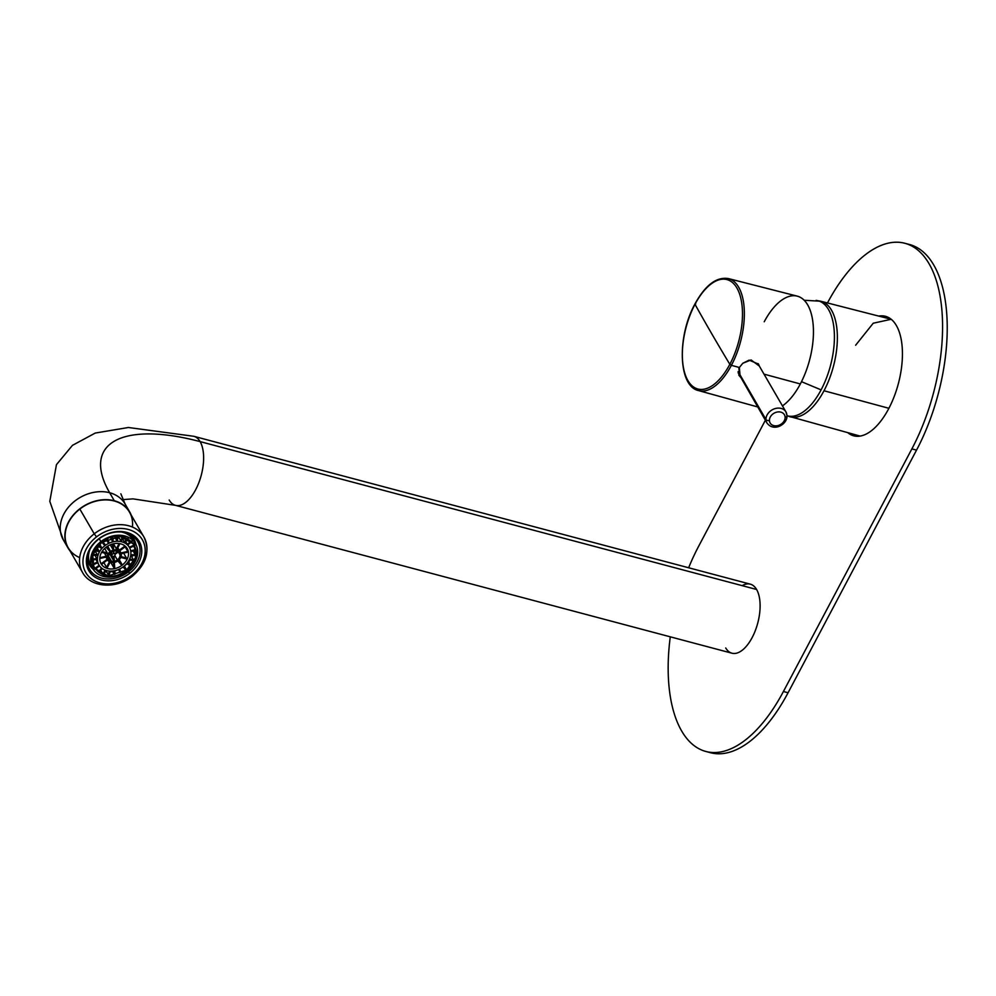 <?xml version="1.0" encoding="UTF-8"?>
<svg xmlns="http://www.w3.org/2000/svg" width="996" height="996" viewBox="0 0 996 996"><rect width="100%" height="100%" fill="white"/><g stroke="black" fill="none" stroke-linecap="round" stroke-linejoin="round"><path stroke-width="1.49" d="M764.231 321.77A58.664 28.224 -75.1 0 1 807.681 304.901A58.664 28.224 -75.1 0 1 800.336 383.958A58.664 28.224 104.9 0 1 782.445 405.882A58.664 28.224 -75.1 0 0 800.336 383.958L764.019 374.147L800.336 383.958A58.664 28.224 104.9 0 0 797.211 296.123L728.325 278.556C716.41 276.701 705.28 285.167 694.947 303.967C676.994 336.324 678.102 386.336 698.557 390.594A57.955 27.876 -75.1 0 0 731.4 365.333L739.368 367.487L740.128 376.787L738.982 375.343L739.368 367.487L731.4 365.333A57.955 27.876 -75.1 0 0 728.325 278.556A57.955 27.876 104.9 0 1 731.4 365.333A57.955 27.876 104.9 0 1 698.557 390.594L757.62 406.916M742.804 363.254L739.368 367.487L742.804 363.254L749.129 360.141L758.504 364.088L759.326 366.055L751.096 359.954L742.804 363.254M758.927 365.358L758.292 363.752L758.927 365.358M738.795 374.994L739.742 376.102L738.783 367.325M694.996 304.29A56.61 27.228 104.9 0 1 736.916 288.018A56.61 27.228 104.9 0 1 729.831 364.312A3297.507 1252.607 -152.1 0 1 712.003 334.195A3297.507 1252.607 -152.1 0 1 694.996 304.29A3297.507 1252.607 27.9 0 0 712.003 334.195A3297.507 1252.607 27.9 0 0 729.831 364.312A56.61 27.228 104.9 0 1 687.912 380.584A56.61 27.228 104.9 0 1 694.996 304.29A56.61 27.228 -75.1 0 0 687.912 380.584A56.61 27.228 -75.1 0 0 729.831 364.312L731.4 365.333L729.831 364.312A56.61 27.228 -75.1 0 0 736.916 288.018A56.61 27.228 -75.1 0 0 694.996 304.29L695.731 303.88M757.894 363.602L785.931 411.896A10.993 8.69 149.9 0 0 774.054 408.945A10.993 8.69 149.9 0 0 765.974 419.553A2.751 1.544 -1.8 0 0 769.435 420.474A8.242 6.511 149.9 0 0 777.49 425.678A8.242 6.511 149.9 0 0 785.109 417.262A2.751 1.544 -1.8 0 0 787.014 415.718A2.751 1.544 -1.8 0 0 786.877 415.27A2.751 1.544 178.2 0 1 787.014 415.718A2.751 1.544 178.2 0 1 785.109 417.262A8.242 6.511 149.9 0 0 777.054 412.07A8.242 6.511 149.9 0 0 769.435 420.474A2.751 1.544 178.2 0 1 765.974 419.553A10.993 8.69 -30.1 0 1 774.054 408.945A10.993 8.69 -30.1 0 1 785.931 411.896L787.014 415.718A59.548 28.647 -75.1 0 0 821.102 389.872A59.548 28.647 -75.1 0 0 816.035 300.381A59.548 28.647 104.9 0 1 821.102 389.872L801.506 381.68L821.102 389.872A59.548 28.647 104.9 0 1 787.014 415.73C787.487 424.383 773.655 432.426 766.92 422.927A10.993 8.69 -30.1 0 1 765.974 419.553A10.993 8.69 149.9 0 0 766.92 422.927L738.161 372.778M738.136 371.608L765.974 419.553L738.136 371.608M785.109 417.262A8.242 6.511 -30.1 0 1 777.49 425.678A8.242 6.511 -30.1 0 1 769.435 420.474A8.242 6.511 -30.1 0 1 777.054 412.07A8.242 6.511 -30.1 0 1 785.109 417.262M786.877 415.27A10.993 8.69 149.9 0 0 785.931 411.896M818.413 300.854A59.785 28.76 104.9 0 1 820.816 301.253A59.785 28.76 104.9 0 1 824.003 390.756A59.785 28.76 -75.1 0 0 820.816 301.253A59.785 28.76 -75.1 0 0 818.413 300.854M804.158 300.244L820.816 301.253L891.196 319.28L873.243 323.214L855.639 345.226M888.905 408.298L824.003 390.756A59.785 28.76 104.9 0 1 790.114 416.801A59.785 28.76 104.9 0 1 787.836 415.942A59.785 28.76 -75.1 0 0 790.114 416.801A59.785 28.76 -75.1 0 0 824.003 390.756L888.905 408.298M860.158 436.086L787.014 415.78M708.206 752.005A137.398 66.085 -75.1 0 0 788.073 692.755L916.532 450.13A137.398 66.085 -75.1 0 0 933.725 264.973A137.398 66.085 -75.1 0 0 907.182 243.983A137.398 66.085 104.9 0 1 909.535 244.518A137.398 66.085 104.9 0 1 933.725 264.973A137.398 66.085 104.9 0 1 916.532 450.13L911.875 448.897L783.416 691.51L911.875 448.897L916.532 450.13L788.073 692.755L783.416 691.51L788.073 692.755A137.398 66.085 104.9 0 1 710.509 752.715L705.853 751.47A137.398 66.085 -75.1 0 0 783.416 691.51A137.398 66.085 104.9 0 1 681.662 731.002A137.398 66.085 -75.1 0 0 705.853 751.47M878.945 316.056A61.827 29.743 104.9 0 1 885.469 316.305A61.827 29.743 104.9 0 1 896.363 325.518A61.827 29.743 -75.1 0 0 878.945 316.056M887.747 317.126A61.827 29.743 -75.1 0 0 883.726 317.276A61.827 29.743 104.9 0 1 887.747 317.126M765.364 420.25L698.856 545.858A137.398 66.085 -75.1 0 0 688.634 567.77A137.398 66.085 104.9 0 1 698.856 545.858L765.364 420.25M670.283 636.818A137.398 66.085 -75.1 0 0 681.662 731.002A137.398 66.085 104.9 0 1 670.283 636.818M911.875 448.897A137.398 66.085 -75.1 0 0 929.069 263.741A137.398 66.085 -75.1 0 0 904.878 243.273A137.398 66.085 -75.1 0 0 827.477 302.946A137.398 66.085 104.9 0 1 929.069 263.741A137.398 66.085 104.9 0 1 911.875 448.897M847.932 432.799A61.827 29.743 -75.1 0 0 891.594 402.758A61.827 29.743 -75.1 0 0 896.363 325.518A61.827 29.743 104.9 0 1 894.097 396.781A61.827 29.743 104.9 0 1 853.721 435.825A61.827 29.743 104.9 0 1 847.932 432.799M852.688 434.107A61.827 29.743 -75.1 0 0 856.099 436.236A61.827 29.743 104.9 0 1 852.688 434.107M132.393 527.033A35.445 28.013 149.9 0 0 116.171 501.573A35.445 28.013 149.9 0 0 79.842 509.056A35.445 28.013 149.9 0 0 79.692 557.623M132.231 575.613A35.445 28.013 149.9 0 0 143.885 536.919A35.445 28.013 149.9 0 0 94.222 533.819L79.842 509.056A35.445 28.013 -30.1 0 1 129.505 512.156L143.885 536.919C150.296 550.925 146.474 564.01 132.443 576.161L132.231 575.613M132.443 576.161C116.358 589.321 90.798 587.827 82.568 572.513L68.189 547.75A35.445 28.013 -30.1 0 1 79.842 509.056L94.222 533.819A35.445 28.013 149.9 0 0 82.568 572.513A35.445 28.013 -30.1 0 1 94.222 533.819L96.537 536.894A32.706 25.834 149.9 0 0 88.37 576.099A32.706 25.834 149.9 0 0 131.597 575.451L132.443 576.161L131.597 575.451A32.706 25.834 149.9 0 0 139.776 536.234A32.706 25.834 149.9 0 0 96.537 536.894L94.222 533.819A35.445 28.013 -30.1 0 1 143.885 536.919M98.766 539.073A27.751 21.924 -30.1 0 1 137.647 541.513A27.751 21.924 -30.1 0 1 128.521 571.804L127.762 570.496L128.521 571.804A27.751 21.924 -30.1 0 1 89.64 569.376A27.751 21.924 -30.1 0 1 98.766 539.073A27.751 21.924 149.9 0 0 91.831 572.351A27.751 21.924 149.9 0 0 128.521 571.804L129.679 573.335A29.133 23.02 149.9 0 0 136.962 538.413A29.133 23.02 149.9 0 0 98.455 538.998A29.133 23.02 149.9 0 0 91.171 573.92A29.133 23.02 149.9 0 0 129.679 573.335A29.133 23.02 -30.1 0 1 91.171 573.92A29.133 23.02 -30.1 0 1 98.455 538.998L98.455 538.998A29.133 23.02 -30.1 0 1 136.962 538.413A29.133 23.02 -30.1 0 1 129.679 573.335L128.521 571.804A27.751 21.924 149.9 0 0 135.468 538.525A27.751 21.924 149.9 0 0 98.766 539.073M131.597 575.451A32.706 25.834 -30.1 0 1 88.37 576.099A32.706 25.834 -30.1 0 1 96.537 536.894A32.706 25.834 -30.1 0 1 139.776 536.234A32.706 25.834 -30.1 0 1 131.597 575.451M114.316 500.751A35.719 28.224 149.9 0 0 75.323 512.778A35.719 28.224 149.9 0 0 67.952 547.887A35.719 28.224 149.9 0 0 69.944 550.763A35.719 28.224 -30.1 0 1 73.853 514.347A35.719 28.224 -30.1 0 1 114.316 500.751L109.66 492.734L114.316 500.751A35.719 28.224 -30.1 0 1 131.26 515.181A35.719 28.224 149.9 0 0 129.741 512.019A35.719 28.224 149.9 0 0 114.316 500.751M66.047 543.629A35.719 28.224 -30.1 0 1 63.308 539.869A35.719 28.224 -30.1 0 1 70.679 504.76A35.719 28.224 -30.1 0 1 109.66 492.734A35.719 28.224 149.9 0 0 70.679 504.76A35.719 28.224 149.9 0 0 63.308 539.869A35.719 28.224 149.9 0 0 66.047 543.629M200.121 441.614A167.627 63.669 27.9 0 0 109.66 492.734A35.719 28.224 -30.1 0 1 125.098 504.001A35.719 28.224 149.9 0 0 109.66 492.734A167.627 63.669 -152.1 0 1 200.121 441.614A35.719 17.181 -75.1 0 0 193.822 436.298A35.719 17.181 104.9 0 1 200.121 441.614A35.719 17.181 104.9 0 1 198.802 482.799A35.719 17.181 104.9 0 1 175.483 505.346A35.719 17.181 -75.1 0 0 198.802 482.799A35.719 17.181 -75.1 0 0 200.121 441.614L756.599 589.483L200.121 441.614M67.952 547.887L63.308 539.869L49.8 501.362L56.448 464.659L72.459 445.349L95.243 433.061L128.409 427.496L193.822 436.298L750.312 584.154A35.719 17.181 104.9 0 1 756.599 589.483A35.719 17.181 104.9 0 1 755.292 630.655A35.719 17.181 104.9 0 1 731.96 653.214L175.483 505.346A35.719 17.181 -75.1 0 1 169.196 500.029M725.723 647.973A35.719 17.181 -75.1 0 0 752.167 637.552A35.719 17.181 -75.1 0 0 756.599 589.483A35.719 17.181 -75.1 0 0 742.294 585.611M111.938 555.058A1.643 1.307 149.9 0 0 113.096 556.428L113.32 560.188L110.058 554.56L113.32 560.188A6.188 4.88 149.9 0 0 114.241 559.976L114.017 556.216A1.643 1.307 149.9 0 0 114.988 554.374L118.375 551.859L114.988 554.374A1.643 1.307 -30.1 0 1 114.017 556.216L114.241 559.976A6.188 4.88 -30.1 0 1 113.32 560.188L113.096 556.428A1.643 1.307 -30.1 0 1 111.938 555.058L109.187 554.336L111.938 555.058M112.349 554.274L111.191 552.282L112.349 554.274L109.747 553.589L112.349 554.274A1.643 1.307 -30.1 0 1 114.191 553.676A1.643 1.307 149.9 0 0 112.349 554.274M112.872 551.411L114.191 553.676L112.872 551.411M113.071 551.348L114.49 553.801A1.643 1.307 149.9 0 0 114.191 553.676A1.643 1.307 -30.1 0 1 114.49 553.801L113.071 551.348M117.428 540.118L118.3 536.383L120.678 540.542A17.592 13.894 -30.1 0 1 121.089 540.654L121.773 541.812A17.592 13.894 149.9 0 0 105.053 545.571L104.381 544.414A17.592 13.894 -30.1 0 1 104.767 544.127L102.663 541.662L104.767 544.127A17.592 13.894 149.9 0 0 104.381 544.414A17.592 13.894 149.9 0 0 103.995 544.7L101.891 542.235L103.995 544.7A17.592 13.894 -30.1 0 1 104.381 544.414L105.053 545.571A17.592 13.894 149.9 0 0 97.446 559.951L96.774 558.781A17.592 13.894 -30.1 0 1 96.749 558.395L94.969 555.32L96.749 558.395L91.943 559.466L96.749 558.395A17.592 13.894 149.9 0 0 96.774 558.781A17.592 13.894 149.9 0 0 96.799 559.179L91.931 560.275L96.799 559.179A17.592 13.894 -30.1 0 1 96.774 558.781L97.446 559.951A17.592 13.894 -30.1 0 1 105.053 545.571A17.592 13.894 -30.1 0 1 121.773 541.812A17.592 13.894 -30.1 0 1 130.874 552.431A17.592 13.894 -30.1 0 1 123.255 566.811A17.592 13.894 -30.1 0 1 106.547 570.571A17.592 13.894 -30.1 0 1 97.446 559.951A17.592 13.894 149.9 0 0 98.953 565.018A17.592 13.894 149.9 0 0 106.547 570.571A17.592 13.894 149.9 0 0 123.255 566.811A17.592 13.894 149.9 0 0 130.874 552.431A17.592 13.894 149.9 0 0 129.368 547.364A17.592 13.894 149.9 0 0 121.773 541.812L121.089 540.654A17.592 13.894 -30.1 0 1 121.5 540.766L123.529 536.919L121.5 540.766A17.592 13.894 149.9 0 0 121.089 540.654A17.592 13.894 149.9 0 0 120.678 540.542L118.287 536.421L117.428 540.118A17.592 13.894 149.9 0 0 116.532 540.118L114.565 536.732L116.532 540.118A17.592 13.894 -30.1 0 1 117.428 540.118M117.391 536.421L116.532 540.118L117.391 536.421M132.182 556.465L131.646 555.544L132.182 556.465M106.273 539.471L107.892 542.272A17.592 13.894 -30.1 0 1 108.763 541.861L107.568 538.848L108.763 541.861A17.592 13.894 149.9 0 0 107.892 542.272L106.273 539.471M110.444 537.74L112.162 540.704A17.592 13.894 -30.1 0 1 113.083 540.492L112.872 537.056L113.083 540.492A17.592 13.894 149.9 0 0 112.162 540.704L110.444 537.74M130.289 564.695L128.671 561.918A23.356 18.451 149.9 0 0 130.202 559.914A23.356 18.451 -30.1 0 1 128.671 561.918L130.289 564.695L127.289 562.877L130.289 564.695A23.356 18.451 -30.1 0 1 129.667 565.392A23.356 18.451 149.9 0 0 130.289 564.695M124.388 566.014A23.356 18.451 149.9 0 0 126.965 563.761A23.356 18.451 -30.1 0 1 124.388 566.014L126.679 569.961L124.388 566.014A23.356 18.451 -30.1 0 1 124.338 566.064A23.356 18.451 149.9 0 0 124.388 566.014M101.642 542.422L120.105 536.433L134.36 544.463L135.568 557.523L126.679 569.961L108.203 575.949L93.96 567.919L92.74 554.859L101.642 542.422C77.178 559.939 103.771 589.184 126.679 569.961C151.143 552.444 124.55 523.199 101.642 542.422M134.472 544.887L133.377 542.982L134.472 544.887L129.318 547.277L134.472 544.887A23.356 18.451 -30.1 0 1 134.759 545.596A23.356 18.451 149.9 0 0 134.472 544.887M134.037 546.866A23.356 18.451 149.9 0 0 133.937 545.982A23.356 18.451 -30.1 0 1 134.037 546.866L135.643 549.643L134.037 546.866M135.693 550.427A23.356 18.451 149.9 0 0 135.643 549.643L130.65 550.763L135.643 549.643A23.356 18.451 -30.1 0 1 135.693 550.427L130.787 551.535L135.693 550.427M133.688 551.983A23.356 18.451 149.9 0 0 133.9 550.838A23.356 18.451 -30.1 0 1 133.688 551.983L135.307 554.76L133.688 551.983M135.12 555.569A23.356 18.451 149.9 0 0 135.307 554.76L130.8 554.722L135.307 554.76A23.356 18.451 -30.1 0 1 135.12 555.569L130.675 555.544L135.12 555.569M131.858 557.113A23.356 18.451 149.9 0 0 132.58 555.556A23.356 18.451 -30.1 0 1 131.858 557.113L133.476 559.889L131.858 557.113M133.053 560.673A23.356 18.451 149.9 0 0 133.476 559.889L129.667 558.88L133.476 559.889A23.356 18.451 -30.1 0 1 133.053 560.673L129.306 559.677L133.053 560.673M106.697 539.259L107.892 542.272L106.697 539.259M111.963 537.28L112.162 540.704L111.963 537.28M112.361 544.065L112.66 548.945L110.257 544.812L112.66 548.945L112.361 544.065M113.569 548.734L113.283 543.828L113.569 548.734A7.557 5.976 149.9 0 0 112.66 548.945A7.557 5.976 -30.1 0 1 113.569 548.734M122.695 536.744L120.678 540.542L122.695 536.744M119.109 543.517L116.333 548.759L113.457 543.779L116.333 548.759A7.557 5.976 -30.1 0 1 116.756 548.846L117.428 550.016A7.557 5.976 149.9 0 0 110.245 551.635L109.572 550.464A7.557 5.976 -30.1 0 1 109.958 550.19L106.933 546.642L109.958 550.19L107.643 546.182L109.958 550.19A7.557 5.976 149.9 0 0 109.572 550.464A7.557 5.976 149.9 0 0 109.199 550.763L106.149 547.202L109.199 550.763A7.557 5.976 -30.1 0 1 109.572 550.464L110.245 551.635A7.557 5.976 149.9 0 0 106.97 557.81L106.298 556.64A7.557 5.976 -30.1 0 1 106.286 556.241L99.824 557.698L106.286 556.241L104.456 553.079L106.286 556.241A7.557 5.976 149.9 0 0 106.298 556.64L106.97 557.81A7.557 5.976 -30.1 0 1 110.245 551.635A7.557 5.976 -30.1 0 1 117.428 550.016L116.756 548.846A7.557 5.976 149.9 0 0 116.333 548.759L119.109 543.517M117.154 548.97L119.956 543.667L117.154 548.97A7.557 5.976 149.9 0 0 116.756 548.846A7.557 5.976 -30.1 0 1 117.154 548.97M127.538 538.301L124.351 541.961L122.52 538.824L124.351 541.961A17.592 13.894 -30.1 0 1 125.023 542.372L128.26 538.662L125.023 542.372A17.592 13.894 149.9 0 0 124.351 541.961L127.538 538.301M131.609 541.04L127.264 544.264L125.708 541.587L127.264 544.264A17.592 13.894 -30.1 0 1 127.762 544.849L132.157 541.575L127.762 544.849A17.592 13.894 149.9 0 0 127.264 544.264L131.609 541.04M124.973 545.982L119.259 550.24L117.802 547.738L119.259 550.24A7.557 5.976 -30.1 0 1 119.757 550.825L125.558 546.493L119.757 550.825A7.557 5.976 149.9 0 0 119.259 550.24L124.973 545.982M117.653 551.435L114.49 553.801L117.653 551.435M129.679 547.949L134.759 545.596L129.679 547.949M125.147 546.804L127.812 551.398L120.964 552.942L127.812 551.398L125.147 546.804M121.201 553.689L127.862 552.195L121.201 553.689M123.641 553.141L126.492 558.034L121.089 556.602L126.492 558.034L123.641 553.141M120.79 557.411L126.069 558.818A15.114 11.94 149.9 0 0 126.492 558.034A15.114 11.94 -30.1 0 1 126.069 558.818L120.79 557.411M126.704 563.599L129.667 565.392L126.704 563.599M100.235 570.82L100.235 570.82A23.356 18.451 149.9 0 0 101.355 571.231L102.962 574.007A23.356 18.451 149.9 0 0 103.783 574.231L105.825 570.359L103.783 574.231A23.356 18.451 -30.1 0 1 102.962 574.007L101.355 571.231A23.356 18.451 -30.1 0 1 100.198 570.857M105.501 570.982L106.099 572.015L105.501 570.982M97.023 555.332A17.592 13.894 -30.1 0 1 97.222 554.511L94.906 550.539L97.222 554.511L92.865 554.486L97.222 554.511A17.592 13.894 149.9 0 0 97.023 555.332L92.616 555.307L97.023 555.332M98.38 551.46A17.592 13.894 -30.1 0 1 98.791 550.676L96.786 547.215L98.791 550.676L95.081 549.692L98.791 550.676A17.592 13.894 149.9 0 0 98.38 551.46L94.62 550.464L98.38 551.46M100.758 547.837A17.592 13.894 -30.1 0 1 101.368 547.128L99.625 544.127L101.368 547.128L98.417 545.335L101.368 547.128A17.592 13.894 149.9 0 0 100.758 547.837L97.782 546.032L100.758 547.837M107.618 568.542A15.114 11.94 149.9 0 0 121.973 565.317A15.114 11.94 149.9 0 0 128.521 552.954A15.114 11.94 149.9 0 0 120.703 543.841A15.114 11.94 149.9 0 0 106.335 547.065A15.114 11.94 149.9 0 0 99.799 559.428A15.114 11.94 149.9 0 0 107.618 568.542A15.114 11.94 -30.1 0 1 101.082 563.773A15.114 11.94 -30.1 0 1 99.799 559.428A15.114 11.94 -30.1 0 1 106.335 547.065A15.114 11.94 -30.1 0 1 120.703 543.841A15.114 11.94 -30.1 0 1 127.227 548.609A15.114 11.94 -30.1 0 1 128.521 552.954L127.837 551.796A15.114 11.94 149.9 0 0 127.812 551.398A15.114 11.94 -30.1 0 1 127.837 551.796A15.114 11.94 -30.1 0 1 127.862 552.195A15.114 11.94 149.9 0 0 127.837 551.796L128.521 552.954A15.114 11.94 -30.1 0 1 121.973 565.317L121.3 564.147A15.114 11.94 149.9 0 0 121.686 563.861L119.259 559.69L121.686 563.861L118.636 560.3L121.686 563.861A15.114 11.94 -30.1 0 1 121.3 564.147L121.973 565.317A15.114 11.94 -30.1 0 1 107.618 568.542L106.933 567.384L107.618 568.542M125.944 568.841L123.828 566.363L125.944 568.841A23.356 18.451 -30.1 0 1 125.185 569.413A23.356 18.451 149.9 0 0 125.944 568.841M119.57 569.052A23.356 18.451 149.9 0 0 123.093 566.973A23.356 18.451 -30.1 0 1 119.57 569.052L120.765 572.04L119.57 569.04M119.894 572.439A23.356 18.451 149.9 0 0 120.765 572.04A23.356 18.451 -30.1 0 1 119.894 572.439L118.686 569.438L119.894 572.439M114.889 570.92A23.356 18.451 149.9 0 0 118.275 569.662A23.356 18.451 -30.1 0 1 114.889 570.92M114.167 574.294A23.356 18.451 149.9 0 0 115.075 574.082L114.876 570.658L115.075 574.082A23.356 18.451 -30.1 0 1 114.167 574.294L112.548 571.517L114.167 574.294L113.955 570.833L114.167 574.294M109.971 571.916A23.356 18.451 149.9 0 0 112.548 571.517A23.356 18.451 -30.1 0 1 109.971 571.916M108.39 574.829A23.356 18.451 149.9 0 0 109.286 574.829L110.158 571.094L109.286 574.829A23.356 18.451 -30.1 0 1 108.39 574.829L106.784 572.053L108.39 574.829L109.274 571.044L108.39 574.829M104.991 571.928A23.356 18.451 149.9 0 0 106.784 572.053A23.356 18.451 -30.1 0 1 104.991 571.928M98.255 571.903A23.356 18.451 149.9 0 0 98.94 572.314L102.202 568.567L98.94 572.314A23.356 18.451 -30.1 0 1 98.255 571.903L96.649 569.127L98.255 571.903L101.58 568.094L98.255 571.903M95.902 568.616A23.356 18.451 149.9 0 0 96.649 569.127A23.356 18.451 -30.1 0 1 95.902 568.616M94.583 568.641A23.356 18.451 149.9 0 0 95.081 569.226L99.525 565.915L95.081 569.226A23.356 18.451 -30.1 0 1 94.583 568.641L92.977 565.865L94.583 568.641L99.102 565.28L94.583 568.641M100.895 541.612A24.726 19.547 -30.1 0 1 133.601 541.114A24.726 19.547 -30.1 0 1 127.413 570.77A24.726 19.547 -30.1 0 1 94.72 571.268A24.726 19.547 -30.1 0 1 100.895 541.612L99.227 538.724L100.895 541.612A24.726 19.547 149.9 0 0 92.765 568.604A24.726 19.547 149.9 0 0 127.413 570.77A24.726 19.547 149.9 0 0 135.543 543.779A24.726 19.547 149.9 0 0 100.895 541.612M121.338 554.573A7.557 5.976 149.9 0 0 120.69 552.394A7.557 5.976 149.9 0 0 117.428 550.016A7.557 5.976 -30.1 0 1 121.338 554.573A7.557 5.976 -30.1 0 1 118.063 560.748A7.557 5.976 149.9 0 0 121.338 554.573M120.03 554.872L118.312 551.896L120.03 554.872A6.188 4.88 149.9 0 0 116.831 551.137A6.188 4.88 -30.1 0 1 119.508 553.091A6.188 4.88 -30.1 0 1 120.03 554.872A6.188 4.88 -30.1 0 1 117.354 559.926A6.188 4.88 149.9 0 0 120.03 554.872M114.677 567.322L114.378 562.429L114.677 567.322A15.114 11.94 -30.1 0 1 113.756 567.521L110.743 562.329L113.756 567.521A15.114 11.94 149.9 0 0 114.677 567.322M113.469 562.566L113.756 567.521L113.469 562.566M107.344 567.483L110.183 562.142L107.344 567.483A15.114 11.94 -30.1 0 1 106.933 567.384A15.114 11.94 149.9 0 0 107.344 567.483M106.535 567.272L103.87 562.665L106.535 567.272A15.114 11.94 149.9 0 0 106.933 567.384A15.114 11.94 -30.1 0 1 106.535 567.272L109.436 561.781L106.535 567.272M105.041 570.086L102.962 574.007L105.041 570.086M101.667 564.309L107.58 559.901L101.667 564.309A15.114 11.94 -30.1 0 1 101.169 563.736L100.496 562.566L101.169 563.736A15.114 11.94 149.9 0 0 101.667 564.309M107.195 559.242L101.169 563.736L107.195 559.242M92.69 565.068L97.708 562.74A17.592 13.894 -30.1 0 1 97.421 562.03L92.466 564.334L97.421 562.03L95.89 559.379L97.421 562.03A17.592 13.894 149.9 0 0 97.708 562.74L92.69 565.068M99.774 558.507L106.335 557.038A7.557 5.976 -30.1 0 1 106.298 556.64A7.557 5.976 149.9 0 0 106.335 557.038L99.774 558.507M101.604 552.319L106.883 553.726A7.557 5.976 -30.1 0 1 107.294 552.929L102.078 551.547L107.294 552.929L104.692 548.447L107.294 552.929A7.557 5.976 149.9 0 0 106.883 553.726L101.604 552.319M123.068 566.948L125.185 569.413L123.068 566.948M117.889 560.885L120.914 564.433A15.114 11.94 149.9 0 0 121.3 564.147A15.114 11.94 -30.1 0 1 120.914 564.433L117.889 560.885M134.286 541.836A24.726 19.547 149.9 0 0 132.032 538.114A24.726 19.547 149.9 0 0 131.534 537.541A24.726 19.547 149.9 0 0 128.148 534.678A24.726 19.547 149.9 0 0 127.463 534.254A24.726 19.547 149.9 0 0 123.155 532.449A24.726 19.547 149.9 0 0 122.334 532.225A24.726 19.547 149.9 0 0 121.313 532.001A24.726 19.547 -30.1 0 1 122.334 532.225A24.726 19.547 -30.1 0 1 123.155 532.449A24.726 19.547 -30.1 0 1 127.463 534.254A24.726 19.547 -30.1 0 1 128.148 534.678A24.726 19.547 -30.1 0 1 131.534 537.541A24.726 19.547 -30.1 0 1 132.032 538.114A24.726 19.547 -30.1 0 1 133.427 540.131L135.543 543.779M92.765 568.604L90.648 564.969A24.726 19.547 -30.1 0 1 89.802 563.263A24.726 19.547 -30.1 0 1 89.516 562.553A24.726 19.547 -30.1 0 1 88.569 558.233A24.726 19.547 -30.1 0 1 88.519 557.436A24.726 19.547 -30.1 0 1 88.943 552.817A24.726 19.547 -30.1 0 1 89.13 551.996A24.726 19.547 -30.1 0 1 89.827 549.78A24.726 19.547 149.9 0 0 89.13 551.996A24.726 19.547 149.9 0 0 88.943 552.817A24.726 19.547 149.9 0 0 88.519 557.436A24.726 19.547 149.9 0 0 88.569 558.233A24.726 19.547 149.9 0 0 89.516 562.553A24.726 19.547 149.9 0 0 89.802 563.263M110.88 562.367A7.557 5.976 -30.1 0 1 106.97 557.81A7.557 5.976 149.9 0 0 107.618 559.989A7.557 5.976 149.9 0 0 110.88 562.367A7.557 5.976 149.9 0 0 118.063 560.748A7.557 5.976 -30.1 0 1 110.88 562.367M111.477 561.246A6.188 4.88 149.9 0 0 117.354 559.926L114.801 555.531L117.354 559.926A6.188 4.88 -30.1 0 1 111.477 561.246L108.439 556.005L111.477 561.246A6.188 4.88 -30.1 0 1 108.813 559.291A6.188 4.88 -30.1 0 1 108.278 557.511A6.188 4.88 149.9 0 0 111.477 561.246M116.831 551.137A6.188 4.88 149.9 0 0 110.954 552.456A6.188 4.88 149.9 0 0 108.278 557.511A6.188 4.88 -30.1 0 1 110.954 552.456A6.188 4.88 -30.1 0 1 116.831 551.137M129.418 534.117A25.697 20.306 -30.1 0 1 135.904 544.439A25.697 20.306 149.9 0 0 133.962 539.147A25.697 20.306 149.9 0 0 129.418 534.117M93.163 569.251A25.697 20.306 -30.1 0 1 87.362 557.947A25.697 20.306 149.9 0 0 89.528 564.944A25.697 20.306 149.9 0 0 93.163 569.251M904.878 243.273L909.535 244.518M129.741 512.019L125.098 504.001L120.84 493.792M122.794 499.619L133.016 498.872L175.483 505.346M112.05 555.855L111.54 554.959M129.368 547.364L127.862 544.775M119.769 550.813L120.69 552.394M98.953 565.018L97.645 562.777M105.962 557.113L107.618 559.989M133.962 539.147L131.821 535.45M89.528 564.944L87.262 561.034"/></g></svg>
